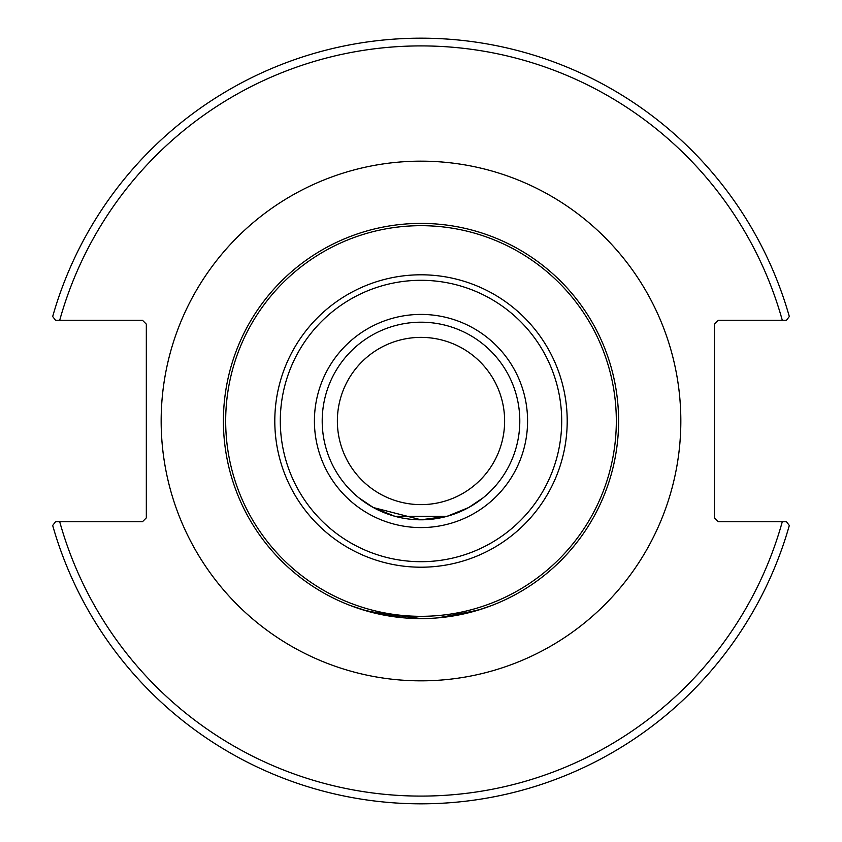 <?xml version="1.0" encoding="UTF-8"?>
<svg xmlns="http://www.w3.org/2000/svg" width="842" height="842" viewBox="0 0 842 842"><rect width="100%" height="100%" fill="white"/><g stroke="black" fill="none" stroke-linecap="round" stroke-linejoin="round"><path stroke-width="1.26" d="M358.924 497.864L373.353 507.558L421 519.798L447.218 516.262L394.782 516.262L373.353 507.558L358.924 497.864L373.353 507.558L421 519.798L447.218 516.262L468.647 507.558L483.076 497.864M491.591 605.566L480.814 609.334L450.365 616.407L480.814 609.334L491.591 605.566L477.467 610.366L438.008 617.86M350.409 605.566L369.438 611.755L421 618.596L369.438 611.755L350.409 605.566L364.533 610.366L403.992 617.86M447.218 516.262L468.647 507.558L447.218 516.262M618.596 421A197.596 197.596 0 0 0 421 223.404A197.596 197.596 0 0 0 223.404 421A197.596 197.596 0 0 0 421 618.596A197.596 197.596 0 0 0 618.596 421M519.798 421A98.798 98.798 0 0 1 421 519.798A98.798 98.798 0 0 1 322.202 421A98.798 98.798 0 0 1 421 322.202A98.798 98.798 0 0 1 519.798 421M786.47 521.745L718.331 521.745L714.437 517.851L714.437 324.149L718.331 320.255L786.47 320.255L789.312 316.508A382.857 382.857 0 0 0 52.688 316.508L55.53 320.255L142.445 320.255L146.329 324.149L146.329 517.851L142.445 521.745L55.53 521.745L52.688 525.492A382.857 382.857 0 0 0 789.312 525.492L786.47 521.745L782.292 521.745A375.069 375.069 0 0 1 59.708 521.745M337.368 421A83.632 83.632 0 0 1 462.816 348.577A83.632 83.632 0 0 1 462.816 493.423A83.632 83.632 0 0 1 337.368 421M55.53 320.255L59.708 320.255A375.069 375.069 0 0 1 782.292 320.255M616.323 421A195.323 195.323 0 0 1 421 616.323A195.323 195.323 0 0 1 225.677 421A195.323 195.323 0 0 1 421 225.677A195.323 195.323 0 0 1 616.323 421M421 274.797A146.203 146.203 0 0 0 274.797 421A146.203 146.203 0 0 0 421 567.203A146.203 146.203 0 0 0 567.203 421A146.203 146.203 0 0 0 421 274.797M561.698 421A140.698 140.698 0 0 1 350.651 542.848A140.698 140.698 0 0 1 350.651 299.152A140.698 140.698 0 0 1 561.698 421M527.576 421A106.576 106.576 0 0 0 367.712 328.696A106.576 106.576 0 0 0 367.712 513.304A106.576 106.576 0 0 0 527.576 421M161.159 421A259.841 259.841 0 0 0 550.921 646.024A259.841 259.841 0 0 0 550.921 195.975A259.841 259.841 0 0 0 161.159 421"/></g></svg>
